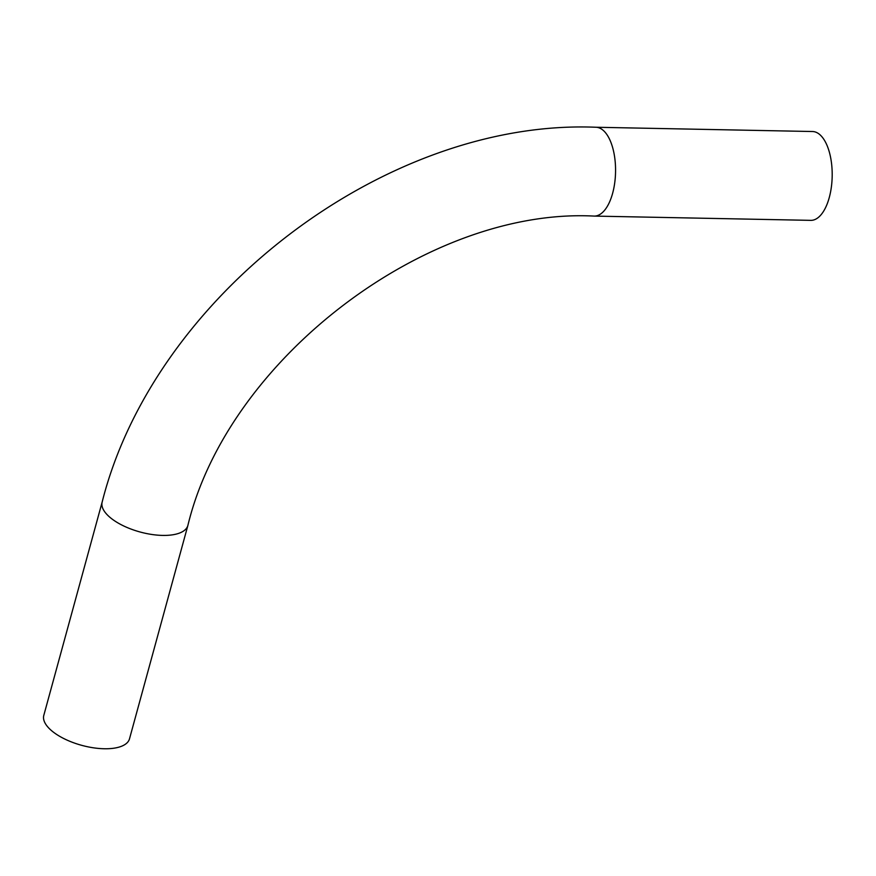 <?xml version="1.0" encoding="UTF-8"?>
<svg xmlns="http://www.w3.org/2000/svg" width="876" height="876" viewBox="0 0 876 876"><rect width="100%" height="100%" fill="white"/><g stroke="black" fill="none" stroke-linecap="round" stroke-linejoin="round"><path stroke-width="1.31" d="M812.534 131.52A44.424 20.531 91.1 0 1 829.254 197.593A44.424 20.531 91.1 0 1 810.782 220.358L594.136 216.087A44.424 20.531 91.1 0 0 612.62 193.311A44.424 20.531 91.1 0 0 605.634 132.878A44.424 20.531 91.1 0 0 595.899 127.25L812.534 131.52M595.899 127.25C386.546 118.687 154.132 295.551 102.163 502.047L43.8 715.385A44.424 18.889 15.3 0 0 61.123 737.143A44.424 18.889 15.3 0 0 104.255 748.75A44.424 18.889 15.3 0 0 129.506 738.829L187.869 525.49C227.99 358.853 427.587 207.382 594.136 216.087M102.163 502.047A44.424 18.889 15.3 0 0 105.624 512.986A44.424 18.889 15.3 0 0 162.618 535.411A44.424 18.889 15.3 0 0 187.869 525.49"/></g></svg>
